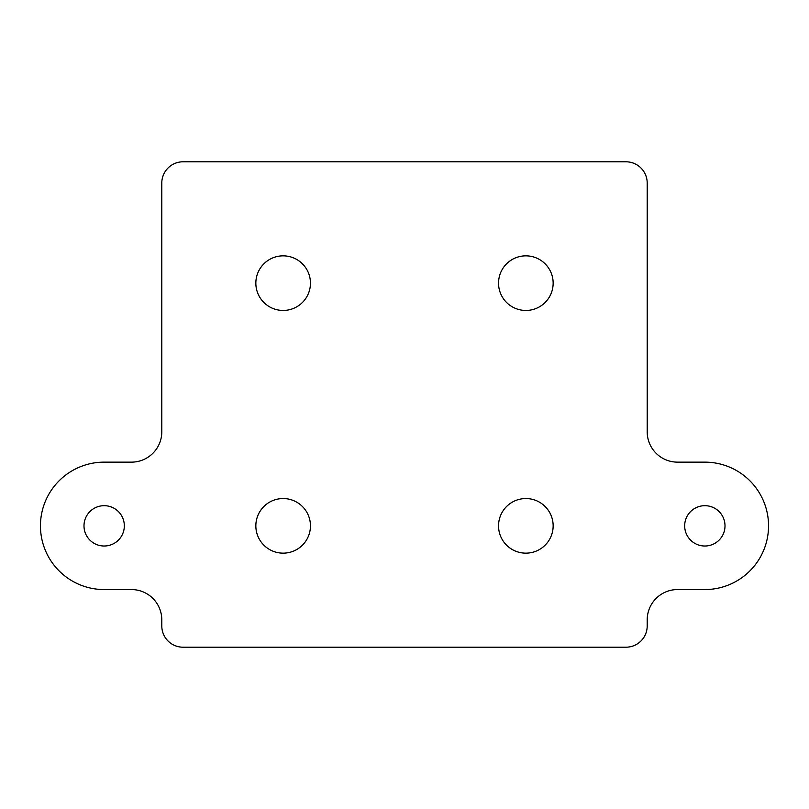 <?xml version="1.0" encoding="UTF-8"?>
<svg xmlns="http://www.w3.org/2000/svg" width="809" height="809" viewBox="0 0 809 809"><rect width="100%" height="100%" fill="white"/><g stroke="black" fill="none" stroke-linecap="round" stroke-linejoin="round"><path stroke-width="1.21" d="M83.994 525.85A20.164 20.164 0 0 1 114.241 508.386A20.164 20.164 0 0 1 114.241 543.314A20.164 20.164 0 0 1 83.994 525.85M684.677 525.85A20.164 20.164 0 0 1 714.923 508.386A20.164 20.164 0 0 1 714.923 543.314A20.164 20.164 0 0 1 684.677 525.85M255.846 283.15A27.304 27.304 0 0 1 296.802 259.507A27.304 27.304 0 0 1 296.802 306.793A27.304 27.304 0 0 1 255.846 283.15M255.846 525.85A27.304 27.304 0 0 1 296.802 502.207A27.304 27.304 0 0 1 296.802 549.493A27.304 27.304 0 0 1 255.846 525.85M498.546 525.85A27.304 27.304 0 0 1 539.502 502.207A27.304 27.304 0 0 1 539.502 549.493A27.304 27.304 0 0 1 498.546 525.85M498.546 283.15A27.304 27.304 0 0 1 539.502 259.507A27.304 27.304 0 0 1 539.502 306.793A27.304 27.304 0 0 1 498.546 283.15M647.2 183.036L647.2 431.804A30.337 30.337 0 0 0 677.538 462.141L704.841 462.141A63.709 63.709 0 0 1 768.55 525.85A63.709 63.709 0 0 1 704.841 589.559L677.538 589.559A30.337 30.337 0 0 0 647.2 619.896L647.2 625.964A21.236 21.236 0 0 1 625.964 647.2L183.036 647.2A21.236 21.236 0 0 1 161.8 625.964L161.8 619.896A30.337 30.337 0 0 0 131.463 589.559L104.159 589.559A63.709 63.709 0 0 1 40.45 525.85A63.709 63.709 0 0 1 104.159 462.141L131.463 462.141A30.337 30.337 0 0 0 161.8 431.804L161.8 183.036A21.236 21.236 0 0 1 183.036 161.8L625.964 161.8A21.236 21.236 0 0 1 647.2 183.036"/></g></svg>
